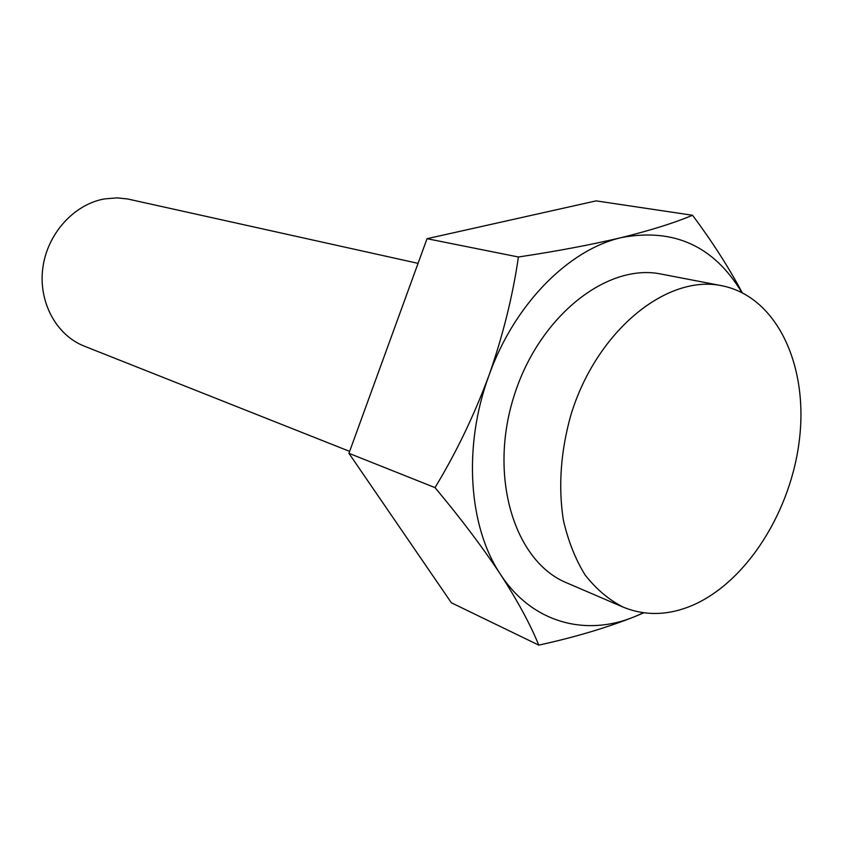 <?xml version="1.0" encoding="UTF-8"?>
<svg xmlns="http://www.w3.org/2000/svg" width="843" height="843" viewBox="0 0 843 843"><rect width="100%" height="100%" fill="white"/><g stroke="black" fill="none" stroke-linecap="round" stroke-linejoin="round"><path stroke-width="1.26" d="M741.819 292.458C713.968 246.072 673.863 227.779 621.491 237.568C568.561 249.591 514.167 304.365 488.919 375.567C462.828 446.39 468.508 526.864 500.5 574.368C531.954 622.861 585.832 637.066 635.095 616.486L643.472 612.756M721.85 285.735L661.47 274.123C606.823 262.51 537.982 316.979 513.535 397.611C488.519 478.076 514.925 561.786 566.686 582.85L623.177 607.118C644.842 615.97 667.498 615.569 691.155 605.906C746.561 582.84 792.009 510.321 799.722 436.937C807.71 363.607 776.055 296.451 721.85 285.735C666.708 273.954 596.338 331.057 570.816 415.199C560.7 451.5 558.192 486.369 563.303 519.804C568.056 540.721 575.326 559.12 585.126 575C596.159 589.099 608.836 599.805 623.177 607.118M418.054 263.364L127.599 198.969L116.956 197.873L104.332 198.937C73.878 204.385 47.271 233.817 42.824 267.937C38.23 302.047 56.355 335.24 84.268 346.136L349.634 451.374M518.413 256.999L427.032 238.695L596.127 200.876L692.535 215.271C674.347 222.9 650.67 230.329 621.491 237.568C591.091 244.776 556.728 251.246 518.413 256.999C512.713 296.188 502.892 335.714 488.919 375.567C474.166 415.304 456.2 452.659 435.02 487.623C460.647 518.255 482.47 547.17 500.5 574.368C517.802 601.228 530.553 624.811 538.761 645.127C574.578 637.308 606.686 627.761 635.095 616.486L643.82 612.798M742.156 292.626C728.742 267.389 712.198 241.604 692.535 215.271M427.032 238.695L348.928 453.313L435.02 487.623M348.928 453.313L451.374 602.787L538.761 645.127"/></g></svg>
